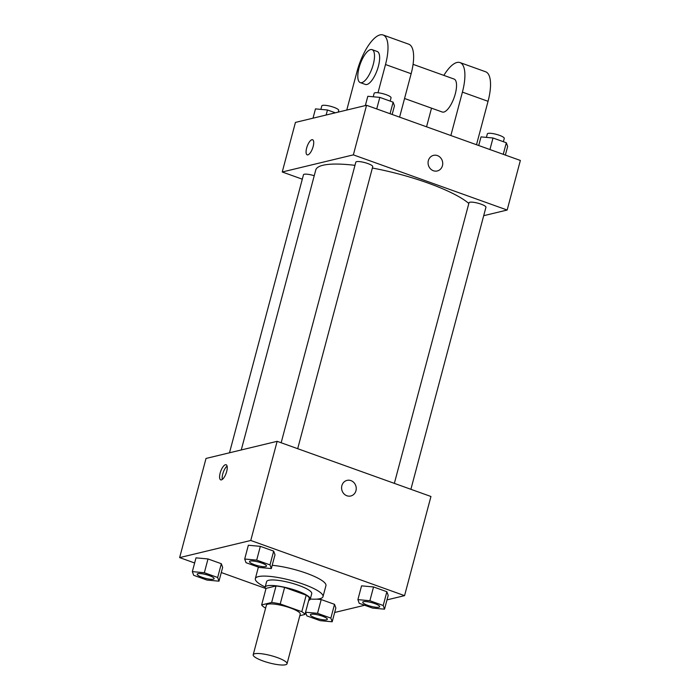 <?xml version="1.0" encoding="UTF-8"?>
<svg xmlns="http://www.w3.org/2000/svg" width="700" height="700" viewBox="0 0 700 700"><rect width="100%" height="100%" fill="white"/><g stroke="black" fill="none" stroke-linecap="round" stroke-linejoin="round"><path stroke-width="1.05" d="M254.739 653.739A17.509 3.745 14.9 0 1 274.225 656.548A17.509 3.745 14.9 0 1 287.035 663.758A17.509 3.745 14.9 0 1 269.15 662.874A17.509 3.745 14.9 0 1 253.199 654.754A17.509 3.745 14.9 0 1 254.739 653.739M253.199 654.754L266.394 605.176A17.509 3.745 14.9 0 1 267.925 604.161A17.509 3.745 14.9 0 1 287.42 606.961A17.509 3.745 14.9 0 1 300.23 614.18L287.035 663.758M261.651 604.905L266.053 588.376L276.036 585.97L271.635 602.499L261.651 604.905A22.593 4.839 14.9 0 0 264.81 607.661L265.65 607.968M299.828 615.694L304.964 614.451A22.593 4.839 14.9 0 0 301.805 611.695L280.219 603.951A22.593 4.839 14.9 0 0 271.635 602.499M301.805 611.695L306.197 595.166L284.62 587.423L280.219 603.951M276.036 585.97A22.593 4.839 14.9 0 1 284.62 587.423M306.197 595.166A22.593 4.839 14.9 0 1 309.356 597.931L304.964 614.451M308.709 600.372A23.345 4.996 -165.1 0 0 310.266 599.156A23.345 4.996 -165.1 0 0 297.185 590.87A23.345 4.996 -165.1 0 0 265.151 587.151A23.345 4.996 -165.1 0 0 265.895 588.98M265.151 587.151L266.613 581.639A23.345 4.996 14.9 0 1 268.66 580.291A23.345 4.996 14.9 0 1 298.655 585.358A23.345 4.996 14.9 0 1 311.727 593.644L310.266 599.156M265.178 587.038A35.018 7.49 14.9 0 1 255.334 578.637A35.018 7.49 14.9 0 1 258.405 576.608A35.018 7.49 14.9 0 1 297.395 582.216A35.018 7.49 14.9 0 1 323.006 596.645A35.018 7.49 14.9 0 1 310.293 599.043M272.195 565.32A35.018 7.49 14.9 0 1 308.35 573.947A35.018 7.49 14.9 0 1 325.938 585.629L323.006 596.645M255.334 578.637L258.265 567.621A35.018 7.49 14.9 0 1 258.475 567.157M384.527 609.175L388.194 595.403L386.873 591.727L373.546 586.95L361.559 585.847L357.892 599.62L359.214 603.295L372.54 608.072L384.527 609.175L383.206 605.5L369.889 600.722L357.892 599.62M332.185 621.784L335.851 608.011L334.521 604.336L321.204 599.559L316.592 599.13L321.204 599.559L317.537 613.331L305.55 612.229L306.871 615.895L320.189 620.673L332.185 621.784L330.864 618.109L317.537 613.331M334.661 612.483L364.683 605.255M387.004 599.874L404.565 595.648L250.757 540.479L179.638 557.602L194.644 562.984M221.279 572.539L265.431 588.376M271.329 568.575L274.995 554.803L273.665 551.128L260.348 546.35L248.351 545.247L244.694 559.02L246.015 562.686L259.332 567.464L271.329 568.575L270.007 564.9L256.681 560.122L244.694 559.02M218.986 581.175L222.653 567.403L221.322 563.727L208.005 558.95L196.009 557.847L192.343 571.62L193.673 575.295L206.99 580.072L218.986 581.175L217.656 577.5L204.339 572.722L192.343 571.62M404.565 595.648L430.946 496.492L277.148 441.324L250.757 540.479M341.871 485.66A8.024 7.289 -103.5 0 1 347.043 480.384A8.024 7.289 -103.5 0 1 356.002 486.483A8.024 7.289 -103.5 0 1 350.796 495.985A8.024 7.289 -103.5 0 1 343.683 493.526A8.024 7.289 -103.5 0 1 341.871 485.66M277.148 441.324L206.019 458.448L179.638 557.602M225.426 464.73A8.024 2.879 109.7 0 1 226.126 464.756A8.024 2.879 109.7 0 1 226.126 473.279A8.024 2.879 109.7 0 1 220.701 479.859A8.024 2.879 109.7 0 1 220.404 472.211A8.024 2.879 109.7 0 1 225.426 464.73M222.32 479.412A8.024 2.879 109.7 0 1 223.282 472.264A8.024 2.879 109.7 0 1 227.089 466.13M347.034 480.384A8.024 7.289 -103.5 0 1 356.002 486.483A8.024 7.289 -103.5 0 1 350.796 495.985M241.264 449.96L315.752 170.004A81.699 17.483 14.9 0 1 322.928 165.27A81.699 17.483 14.9 0 1 354.97 165.34M372.374 168.035A81.699 17.483 14.9 0 1 468.834 203.481M314.23 175.735A8.75 1.873 -165.1 0 0 303.476 174.764L229.495 452.795M394.354 483.367L469.017 202.764A8.75 1.873 14.9 0 1 469.787 202.256A8.75 1.873 14.9 0 1 479.535 203.656A8.75 1.873 14.9 0 1 485.94 207.261L410.891 489.3M281.155 442.759L355.819 162.155A8.75 1.873 14.9 0 1 356.589 161.648A8.75 1.873 14.9 0 1 366.336 163.056A8.75 1.873 14.9 0 1 372.733 166.661L297.692 448.691M366.555 105.289L520.363 160.457L507.168 210.035L483.7 215.688L507.168 210.035L353.36 154.866L282.24 171.99L302.295 179.183L282.24 171.99L295.435 122.413L366.555 105.289L353.36 154.866L282.24 171.99M197.977 573.641A8.75 1.873 14.9 0 1 207.716 575.041A8.75 1.873 14.9 0 1 214.121 578.646A8.75 1.873 14.9 0 1 214.112 578.673A8.75 1.873 14.9 0 1 205.17 578.253A8.75 1.873 14.9 0 1 197.19 574.192A8.75 1.873 14.9 0 1 197.207 574.149A8.75 1.873 14.9 0 1 197.977 573.641M222.653 567.403L221.322 563.727L217.656 577.5M221.322 563.727L208.005 558.95L204.339 572.722M208.005 558.95L196.009 557.847M197.207 574.149L197.19 574.192A8.75 1.873 14.9 0 1 197.96 573.685A8.75 1.873 14.9 0 1 207.707 575.085A8.75 1.873 14.9 0 1 214.112 578.69L214.121 578.646M310.406 614.749L310.398 614.793A8.75 1.873 14.9 0 1 311.168 614.285A8.75 1.873 14.9 0 1 320.906 615.685A8.75 1.873 14.9 0 1 327.311 619.299A8.75 1.873 14.9 0 1 318.369 618.852A8.75 1.873 14.9 0 1 310.398 614.793A8.75 1.873 14.9 0 1 310.406 614.749A8.75 1.873 14.9 0 1 311.176 614.241A8.75 1.873 14.9 0 1 320.924 615.641A8.75 1.873 14.9 0 1 327.329 619.255A8.75 1.873 14.9 0 1 327.32 619.273M335.851 608.011L334.521 604.336L330.864 618.109M334.521 604.336L321.204 599.559M249.55 561.54L249.541 561.584A8.75 1.873 14.9 0 1 250.311 561.076A8.75 1.873 14.9 0 1 260.05 562.485A8.75 1.873 14.9 0 1 266.455 566.09A8.75 1.873 14.9 0 1 257.512 565.644A8.75 1.873 14.9 0 1 249.541 561.584A8.75 1.873 14.9 0 1 249.55 561.54A8.75 1.873 14.9 0 1 250.32 561.032A8.75 1.873 14.9 0 1 260.067 562.433A8.75 1.873 14.9 0 1 266.473 566.046A8.75 1.873 14.9 0 1 266.464 566.064M274.995 554.803L273.665 551.128L270.007 564.9M273.665 551.128L260.348 546.35L256.681 560.122M260.348 546.35L248.351 545.247M363.519 601.641A8.75 1.873 14.9 0 1 373.266 603.041A8.75 1.873 14.9 0 1 379.671 606.646A8.75 1.873 14.9 0 1 379.662 606.673A8.75 1.873 14.9 0 1 370.72 606.253A8.75 1.873 14.9 0 1 362.74 602.192A8.75 1.873 14.9 0 1 362.749 602.149A8.75 1.873 14.9 0 1 363.519 601.641M388.194 595.403L386.873 591.727L383.206 605.5M386.873 591.727L373.546 586.95L369.889 600.722M373.546 586.95L361.559 585.847M362.749 602.149L362.74 602.192A8.75 1.873 14.9 0 1 363.51 601.685A8.75 1.873 14.9 0 1 373.257 603.085A8.75 1.873 14.9 0 1 379.662 606.69L379.671 606.646M335.317 112.805L327.46 109.987L315.473 108.885L312.996 118.186M327.46 109.987L326.121 115.028M320.871 109.384L321.799 105.901A8.75 1.873 14.9 0 1 322.56 105.394A8.75 1.873 14.9 0 1 332.308 106.794A8.75 1.873 14.9 0 1 338.713 110.407L338.266 112.096M392.158 114.468L394.45 105.84L393.129 102.165L379.811 97.388L367.815 96.285L365.339 105.578M393.129 102.165L390.058 113.715M379.811 97.388L376.731 108.938M373.214 96.775L374.141 93.301A8.75 1.873 14.9 0 1 374.911 92.794A8.75 1.873 14.9 0 1 384.659 94.194A8.75 1.873 14.9 0 1 391.055 97.799L390.18 101.106M505.356 155.076L507.657 146.44L506.327 142.765L493.01 137.987L481.014 136.885L478.721 145.521M506.327 142.765L503.256 154.315M493.01 137.987L489.939 149.537M486.421 137.384L487.34 133.901A8.75 1.873 14.9 0 1 488.11 133.394A8.75 1.873 14.9 0 1 497.858 134.794A8.75 1.873 14.9 0 1 504.262 138.407L503.379 141.706M312.602 139.737A8.024 2.879 -70.3 0 0 307.186 146.317A8.024 2.879 -70.3 0 0 307.186 154.84A8.024 2.879 109.7 0 1 307.186 146.317A8.024 2.879 109.7 0 1 312.602 139.737A8.024 2.879 109.7 0 1 313.154 146.501A8.024 2.879 109.7 0 1 307.186 154.84M437.273 170.975A8.024 7.289 76.5 0 0 442.724 163.599A8.024 7.289 76.5 0 0 437.412 155.593A8.024 7.289 -103.5 0 1 442.733 163.599A8.024 7.289 -103.5 0 1 437.273 170.966A8.024 7.289 -103.5 0 1 428.312 164.876A8.024 7.289 -103.5 0 1 433.519 155.365A8.024 7.289 -103.5 0 1 437.412 155.593A8.024 7.289 76.5 0 0 433.519 155.365M507.168 210.035L353.36 154.866M399.595 117.136L411.145 73.728A35.018 12.565 -70.3 0 0 408.739 44.196L383.11 35A35.018 12.565 109.7 0 1 385.507 64.531L378 92.759M413.079 64.348L454.099 79.065A17.509 6.282 109.7 0 1 454.108 97.659A17.509 6.282 109.7 0 1 442.277 112.018L404.556 98.49M431.515 108.159L426.554 126.805M443.852 75.39A35.018 12.565 109.7 0 1 460.014 62.58A35.018 12.565 109.7 0 1 462.411 92.12L450.861 135.529M372.067 49.639L377.195 51.476A17.509 6.282 109.7 0 1 377.204 70.079A17.509 6.282 109.7 0 1 365.374 84.438L360.246 82.6A17.509 6.282 109.7 0 1 359.599 65.914A17.509 6.282 109.7 0 1 370.554 49.595A17.509 6.282 109.7 0 1 372.067 49.639A17.509 6.282 109.7 0 1 372.076 68.241A17.509 6.282 109.7 0 1 360.246 82.6M346.771 110.049L357.061 71.382A35.018 12.565 109.7 0 1 383.11 35M460.014 62.58L485.642 71.776A35.018 12.565 109.7 0 1 488.049 101.308L476.499 144.725M411.145 73.728L385.507 64.531M488.049 101.308L462.411 92.12"/></g></svg>
